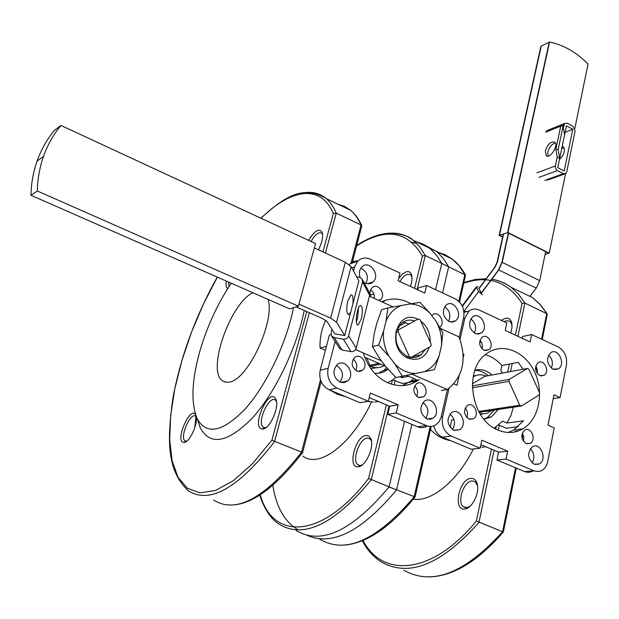 <?xml version="1.0" encoding="UTF-8"?>
<svg xmlns="http://www.w3.org/2000/svg" width="619" height="619" viewBox="0 0 619 619"><rect width="100%" height="100%" fill="white"/><g stroke="black" fill="none" stroke-linecap="round" stroke-linejoin="round"><path stroke-width="0.93" d="M507.595 232.674L549.246 42.208L540.898 46.27L499.107 235.398L507.595 232.674L548.891 253.248L545.122 254.339L549.231 253.148L507.936 232.566L499.44 235.297L502.636 236.884M499.107 235.398L502.589 237.123M503.255 234.067L497.08 262.17L494.774 267.191L478.936 288.477L481.296 292.973L498.396 270.054L501.877 262.479L508.307 233.03M478.317 286.899L476.328 286.845L478.642 291.572L482.487 294.845M356.645 245.936C385.219 227.374 407.147 230.709 422.421 255.941L425.284 255.577L448.682 266.735L442.562 292.942M392.74 379.857L402.706 383.602L417.546 380.731M260.22 494.767C272.778 540.387 321.834 539.737 368.607 478.456L396.57 489.892L411.867 424.402M353.511 271.006L354.555 266.998L357.681 261.264C361.264 257.844 365.434 257.14 370.193 259.144L399.982 273.056L398.094 280.709L424.804 293.104L426.623 285.498L455.321 298.907C462.037 302.915 464.83 309.09 463.693 317.439L459.182 337.417M447.483 389.196L440.921 417.949L438.956 421.849L436.024 424.711C432.983 426.661 429.725 426.955 426.259 425.586L396.214 412.958L398.156 404.818L370.332 393.05L368.305 401.236L337.084 388.113C329.618 383.997 326.639 377.412 328.14 368.344L335.134 341.502M426.607 418.746L429.896 419.272L432.96 418.15C441.78 412.633 432.557 394.814 424.247 401.329C419.071 407.751 419.86 413.554 426.607 418.746M356.776 370.998L359.832 371.431L362.595 370.17C369.295 364.947 360.66 351.778 354.416 357.72C350.803 362.819 351.592 367.245 356.776 370.998M363.825 282.279L365.295 283.138C368.259 284.369 370.866 283.959 373.125 281.908C380.964 274.844 368.97 259.098 361.775 267.052C359.322 269.869 358.788 273.335 360.173 277.444M418.32 397.375L423.45 396.841C430.197 392.353 422.707 378.743 416.363 383.966C412.471 388.941 413.128 393.413 418.32 397.375M448.961 321.493L452.466 322.097L455.638 320.774C463.616 314.901 453.518 298.373 446.075 305.152C441.718 311.218 442.678 316.665 448.961 321.493M339.924 382.116L343.924 382.65L347.538 380.995C356.304 374.124 344.969 357.086 336.837 364.939C332.171 371.578 333.2 377.304 339.924 382.116M439.807 327.258L439.861 327.211C446.137 322.538 438.175 309.647 432.317 315.009L431.768 315.535M379.161 300.594L380.507 299.673C386.697 294.327 377.667 281.877 371.949 287.897C369.775 290.35 369.419 293.321 370.866 296.818M363.237 352.969C367.825 367.369 376.151 377.366 388.19 382.952C399.518 387.44 409.879 386.295 419.28 379.509M411.055 303.774C401.166 298.234 391.363 297.553 381.652 301.724M426.623 285.498L418.22 287.959L417.771 289.839M329.966 390.125L337.409 394.249L345.657 396.694M326.445 346.361L320.046 347.994L325.408 350.308M371.547 401.924C351.747 444.519 319.002 468.862 302.923 456.071M427.334 425.973C424.309 427.891 421.082 428.178 417.639 426.824L387.788 414.328L389.73 406.265L369.203 397.607M368.305 401.236L360.065 402.729L329.053 389.746C321.64 385.676 318.684 379.145 320.193 370.162L329.432 334.995L331.049 334.562M349.224 264.53L353.573 261.427L358.146 260.8M425.663 418.266C429.292 412.277 428.387 407.031 422.955 402.512M416.641 396.315C418.282 392.446 417.624 389.011 414.66 385.993M374.255 298.358C374.665 294.737 373.45 291.897 370.611 289.839M365.93 283.394C368.893 276.786 367.222 271.687 360.923 268.097M340.017 382.155C344.21 375.385 342.98 369.814 336.326 365.434M355.724 370.433C357.72 366.053 356.869 362.316 353.17 359.229M402.42 385.645L410.776 381.165L413.832 378.534M384.283 301.422L381.799 301.662M448.504 321.261C451.112 315.435 449.827 310.614 444.651 306.8M362.332 464.892L360.366 465.48L358.006 464.861C351.546 461.093 359.306 438.546 367.168 438.105L369.783 438.709L371.477 441.092M365.984 435.482L368.847 436.086L370.835 438.709C374.696 446.701 365.636 466.842 358.192 466.78C347.166 468.328 355.267 436.271 365.984 435.482M398.636 278.496L402.358 274.163L406.149 271.842C408.672 271.122 410.443 272.027 411.449 274.557C412.463 277.598 412.13 281.568 410.459 286.45M261.025 218.259C290.76 188.849 320.75 183.704 333.332 213.516L336.241 213.122L361.047 224.945L361.821 225.765L352.134 263.16M368.692 365.388L370.665 366.394C375.416 368.336 379.896 368.081 384.113 365.636M366.696 358.076L369.969 365.311L371.709 366.061L380.6 364.111M263.137 428.952C270.286 428.456 279.757 406.226 275.819 399.224C269.482 385.792 250.231 428.24 262.317 429.006L263.137 428.952M276.476 401.507L275.463 400.222C269.211 394.574 256.436 422.738 263.253 427.156L264.754 427.698L266.201 427.45M293.46 307.728C286.551 342.949 266.549 385.003 245.503 408.586C222.825 432.016 206.761 435.466 197.306 418.955C190.575 402.868 191.673 379.447 200.587 348.683C207.907 324.658 218.12 302.838 231.22 283.216M252.831 292.71C230.198 303.411 206.607 370.58 222.399 380.801L225.633 382.24L229.517 382.062C248.01 379.64 275.362 320.866 268.019 299.379M369.969 365.311L378.843 363.345M406.366 357.256L409.345 356.598L411.14 357.395L407.975 358.092M395.518 332.426L398.125 331.769L409.345 356.598M395.974 330.376L398.628 329.703L398.125 331.769M387.788 414.328L396.214 412.958M403.101 376.066L401.986 377.621L408.648 376.282M373.474 402.079L367.732 401.336M341.874 382.658L341.92 382.163M321.145 381.613L302.598 452.512L271.888 440.264L252.382 463.809L233.247 480.754L215.505 490.48L200.007 492.871L187.371 488.244L178.001 477.249L172.097 460.76L169.691 439.784L170.674 415.364L174.852 388.562L181.955 360.382L191.65 331.799L203.581 303.751L217.354 277.126M325.795 320.278C321.632 328.635 319.721 337.873 320.046 347.994M398.156 404.818L389.73 406.265M318.445 249.821C322.205 242.377 323.404 236.466 322.042 232.094C318.886 227.985 314.429 230.74 308.672 240.365M322.569 234.276L321.764 233.193C318.723 231.684 315.156 234.439 311.048 241.464M228.628 282.078L229.015 286.551M196.231 416.927L195.635 416.27C190.582 411.736 179.417 437.401 184.973 440.813L186.814 441.092M195.766 415.233L195.674 415.032C190.575 404.478 174.256 441.958 183.789 442.376L184.369 442.337C189.994 442.005 198.498 422.661 196.006 415.891L194.761 427.783M370.742 368.491L377.605 367.671M374.588 373.211C379.462 373.667 383.842 372.406 387.734 369.419L388.028 369.179M378.395 373.218L384.043 370.201L386.72 367.663M411.14 357.395L430.723 346.354L431.203 344.303L420.108 319.752L418.336 318.947L398.628 329.703M304.262 310.483C296.524 348.59 274.797 393.46 252.126 418.243C227.746 442.755 210.491 446.044 200.37 428.1L197.213 418.761M378.426 401.499L374.905 402.126M387.742 382.751L393.142 379.555L395.727 377.319M401.986 377.621L399.889 376.716M373.884 294.064L370.255 295.155M226.345 281.072C225.68 285.166 226.136 287.673 227.699 288.601M399.835 281.513C402.188 277.652 404.671 275.269 407.279 274.341L410.59 274.782L411.952 276.825M430.112 313.338C424.069 307.295 417.276 304.177 409.732 303.991L419.976 302.382L430.112 313.338L436.016 321.199L442.894 332.929L441.393 346.106L439.219 355.561L434.422 369.636L402.296 376.228L395.115 364.343L389.026 356.327L378.635 345.085L383.648 330.801L386.016 321.246L387.85 307.953L409.732 303.991M401.468 305.43C394.458 308.123 389.305 313.4 386.016 321.246M383.648 330.801C382.759 339.8 384.554 348.304 389.026 356.327M395.115 364.343C401.383 370.448 408.323 373.481 415.953 373.435M424.216 371.733C431.141 368.785 436.14 363.392 439.219 355.561M441.393 346.106C442.144 337.301 440.349 328.999 436.016 321.199M429.354 347.127C425.323 357.751 418.251 361.426 408.138 358.161C385.885 349.317 396.152 308.123 417.523 319.156M420.672 321.006C427.18 326.182 430.352 333.208 430.197 342.083M402.296 376.228L395.92 377.513L385.645 366.394L379.609 358.463L372.398 346.594L374.309 333.192L376.677 323.729L381.613 309.701L387.85 307.953M403.085 322.128L409.213 323.923M414.575 355.461L411.836 357.573M372.398 346.594L378.635 345.085M407.418 356.405C398.474 351.298 394.783 343.236 396.346 332.217M396.957 330.128L401.36 323.428C405.283 320.139 409.716 319.319 414.653 320.959M425.369 349.371L421.222 354.718C418.181 357.124 414.73 358.037 410.884 357.449M60.948 125.456L315.543 243.553L298.397 306.181L289.707 308.904L30.95 195.271C31.236 183.317 33.271 171.927 37.07 161.095C41.156 149.612 46.936 139.376 54.41 130.392L60.948 125.456C53.412 134.524 47.593 144.861 43.485 156.46C39.662 167.401 37.62 178.914 37.341 191L30.95 195.271M298.397 306.181L37.341 191M364.668 357.194L385.544 366.255M406.521 375.362L418.08 380.376M298.954 304.13L330.616 318.12L345.348 262.255L314.344 247.925M441.347 390.481L447.065 389.459L412.076 374.224M381.466 360.9L355.569 349.627M447.065 389.459L448.992 388.19C463.492 375.331 466.811 358.223 458.95 336.875L440.519 328.496M393.15 306.954L369.442 296.168M405.731 322.538L398.891 326.267M296.122 306.892L323.048 318.762L327.025 321.493L334.802 333.858L344.713 335.521L336.574 322.244L351.135 266.588L345.348 262.255M330.616 318.12L336.574 322.244M344.713 335.521L358.827 280.902L351.135 266.588M350.78 312.038L348.884 314.529C346.478 314.003 346.114 309.485 347.793 300.958L350.919 294.861C352.784 294.683 353.434 297.724 352.869 303.968M357.627 318.127L358.556 307.86L357.627 318.127L356.343 321.872L357.627 318.127M332.008 329.424L331.126 332.813L331.614 335.978L334.245 337.649L343.328 339.173C345.959 339.359 347.723 338.214 348.629 335.746L362.486 281.885L362.107 279.037L359.337 277.235L356.629 276.817M339.46 348.304L342.121 350.068L351.019 351.592C353.596 351.778 355.329 350.656 356.204 348.234L369.651 295.348L369.272 292.555L362.262 279.331M361.357 318.731L358.277 324.859C354.494 327.025 356.668 306.691 360.351 305.484C362.649 306.01 362.982 310.428 361.357 318.731M507.936 232.566L549.571 42.046C563.545 44.878 576.374 52.213 588.05 64.059L574.834 128.435M565.526 173.769L549.231 253.148M549.571 42.046L541.223 46.116L499.44 235.297M508.586 233.17L502.21 262.379L539.691 280.639L545.672 251.647M480.886 293.878L498.728 269.954L536.255 288.114L539.691 280.639M502.21 262.379L498.728 269.954M503.587 233.967L497.413 262.069L495.099 267.091L479.036 288.678M530.235 296.014L536.255 288.114M565.116 132.334L572.776 129.301L564.188 171.022L557.773 167.625L559.708 158.34L557.255 157.033L555.375 166.008L555.568 168.291L557.154 170.434L563.329 173.722L565.828 173.56L566.702 172.005L575.121 130.918L573.078 126.384L567.306 123.227L564.752 123.405L563.36 127.793M572.776 129.301L566.462 125.85L564.567 134.957L563.066 126.052L560.791 125.804L555.847 149.38L557.255 157.033M559.46 159.54C564.157 154.711 565.472 150.479 563.398 146.835L562.199 146.37M564.567 134.957L559.708 158.34L558.137 149.643L555.847 149.38M563.066 126.052L558.137 149.643M545.354 150.843L546.229 155.663C550.129 159.284 558.972 145.094 554.647 142.122C550.84 141.202 547.745 144.111 545.354 150.843M555.313 142.981C551.792 144.034 549.277 147.09 547.776 152.135L547.993 156.104M564.064 147.67L561.727 148.614M463.832 283.154C488.19 274.821 507.603 281.568 522.08 303.411L524.889 303.07L547.281 313.949L542.29 339.522M498.829 425.044L506.319 428.24L518.289 426.684M363.005 540.426C382.41 578.339 432.565 574.881 476.359 521.005L502.574 531.736L515.526 467.794M460.033 339.529L464.892 317.988L468.978 311.078C472.049 308.765 475.431 308.417 479.137 310.026L506.845 322.971L505.251 330.453L530.112 341.99L531.636 334.546L558.369 347.035C564.644 350.811 567.337 356.768 566.447 364.916L560.102 397.584L553.966 394.829L548.032 425.16L554.229 427.876L547.66 461.72C546.77 465.914 544.782 468.869 541.679 470.595L538.453 471.554L534.506 471.044L506.04 459.105L507.673 451.158L481.837 440.233L480.135 448.218L451.166 436.047C444.225 432.194 441.362 425.849 442.562 417.013L449.077 388.128M463.26 357.287L463.917 354.339L463.159 353.998M453.789 383.873L457 385.281L459.089 375.942M534.143 464.173L539.172 464.002C547.776 459.917 540.673 441.664 532.456 446.74C526.916 452.814 527.481 458.625 534.143 464.173M468.947 419.063L473.55 418.715C480.259 414.792 473.62 400.942 467.26 405.6C463.198 410.467 463.763 414.954 468.947 419.063M475.09 333.471L478.41 334.074L481.435 332.883C489.42 327.358 479.864 310.653 472.39 317.09C467.918 323.103 468.815 328.557 475.09 333.471M526.104 443.552L530.181 443.374C536.797 440.024 531.009 426.011 524.695 430.097C520.494 434.817 520.966 439.304 526.104 443.552M552.922 369.148L558.338 368.87C566.238 364.312 558.16 347.259 550.686 352.722C545.943 358.525 546.693 364.003 552.922 369.148M453.665 430.174L459.654 429.71C468.444 424.58 459.809 406.606 451.491 412.726C446.198 419.071 446.926 424.882 453.665 430.174M539.76 375.586L544.047 375.346C550.268 371.74 543.939 358.401 538.043 362.695C534.29 367.26 534.862 371.562 539.76 375.586M483.95 350.246L488.755 349.828C495.03 345.681 487.873 332.535 481.969 337.37C478.363 342.059 479.021 346.346 483.95 350.246M498.086 430.089C506.845 433.656 515.109 433.238 522.869 428.835C539.11 419.411 544.426 392.245 534.499 371.779C524.842 351.143 502.288 342.16 486.905 353.449C463.236 368.467 470.448 419.883 498.086 430.089M531.636 334.546L522.629 336.496L522.25 338.345M430.476 429.416C435.908 435.428 442.709 439.204 450.88 440.736M473.388 448.984C457.271 481.273 431.497 502.063 413.252 499.239M537.981 464.118L537.857 464.513M532.386 471.392L528.618 472.382L525.245 471.84L496.941 460.018L498.581 452.141L480.886 444.682M480.135 448.218L471.191 449.239L442.399 437.184C437.997 435.134 435.142 431.35 433.834 425.833M463.917 311.489L468.451 311.527M532.131 462.904C534.932 457.82 534.313 453.085 530.29 448.713M523.465 441.378L523.883 437.138L522.266 433.153M518.869 430.77L515.55 431.25L514.567 432.016M537.246 373.497L537.315 369.682L535.752 366.162M481.961 348.814C482.843 345.626 482.178 342.771 479.98 340.264M474.332 333.068C476.808 327.474 475.624 322.762 470.788 318.917M452.427 429.509C455.855 423.76 455.035 418.622 449.974 414.119M466.788 417.523C468.111 414.096 467.585 410.946 465.202 408.083M508.16 432.472L513.739 430.004L523.442 420.796L506.93 423.032L510.876 415.643L513.29 407.217M523.179 369.241L518.18 362.386L501.901 365.519C497.065 360.111 491.548 356.49 485.358 354.648M551.32 368.15C553.347 363.245 552.427 358.896 548.566 355.105M516.285 468.111L503.394 531.86L502.574 531.736C465.008 573.333 432.085 586.162 403.805 570.231M469.852 506.427L467.291 507.541L463.732 506.938C456.482 502.899 463.623 480.971 472.158 480.932L475.036 481.659L477.574 485.629M471.013 478.402C473.798 478.255 475.779 479.795 476.978 483.021C480.259 491.277 472.901 507.75 465.434 508.833C452.435 512.106 458.694 478.758 471.013 478.402M501.274 320.371L505.282 318.282C508.369 317.655 510.474 318.994 511.596 322.298L512.037 327.227L510.814 333.03M415.836 241.588L423.938 244.559L430.514 248.97L437.014 255.879L441.757 263.431L465.527 275.045L459.53 302.026M479.802 413.384L482.797 413.856L486.48 413.453L491.973 410.405M486.054 376.104C481.497 374.093 477.203 374.387 473.179 376.979L473.094 377.033M479.176 412.324L521.422 405.994L539.219 394.883L539.621 392.879L528.936 369.226L527.295 368.483L484.878 376.321L472.336 383.803M553.224 398.636L560.102 397.584M478.696 411.449L519.759 405.259L521.422 405.994M472.312 387.788L508.957 381.35L519.759 405.259M472.282 385.916L509.383 379.331L508.957 381.35M496.941 460.018L506.04 459.105M480.917 447.173L480.359 447.15M450.175 427.381L451.599 420.092L454.06 419.736M463.917 354.339L463.19 354.486M501.901 365.519L500.81 370.657L502.566 373.048M431.157 426.414L415.078 496.964L389.072 486.929C352.141 530.947 321.176 545.478 296.192 530.522M507.673 451.158L498.581 452.141M480.445 414.421L482.812 413.856M475.748 375.617L473.326 375.857M483.981 419.272L491.339 416.966L498.225 409.469M492.035 374.998C486.681 370.286 480.971 368.692 474.912 370.201M483.857 419.133L487.37 417.539L494.241 410.064M488.089 375.725C484.043 372.104 479.632 370.317 474.85 370.371M527.295 368.483L509.383 379.331M358.262 466.741L360.366 465.48M485.791 446.748L481.984 447.189M494.202 428.116L502.62 421.16L506.93 423.032M481.257 341.99L479.601 342.353M504.075 321.671L506.373 320.696L510.01 321.315L512.037 324.743M463.902 311.372L478.642 291.572M462.424 306.39L476.491 287.464M417.098 289.53L425.284 255.577L419.837 246.958L413.36 240.404C407.17 235.576 400.153 233.154 392.307 233.123M259.763 495.053C265.002 511.959 273.637 521.051 279.324 524.293C303.767 539.087 334.399 524.285 371.214 479.88L389.034 405.971M394.117 384.886L395.201 380.376M396.57 489.892C361.86 531.435 331.993 546.554 306.962 535.257M426.05 245.813L436.294 251.407L438.306 253.094L443.877 259.16L448.682 266.735M414.575 288.361L422.421 255.941M368.607 478.456L386.403 404.865M391.409 384.151L392.392 380.105M337.084 388.113L329.053 389.746M354.555 266.998L351.847 267.911M325.447 253.063L336.241 213.122C333.579 206.839 330.213 201.987 326.159 198.544L350.439 210.205C354.664 213.71 358.2 218.623 361.047 224.945L350.927 263.578M426.259 425.586L417.639 426.824M328.14 368.344L320.193 370.162M361.697 225.494C358.819 219.033 355.066 213.942 350.439 210.205L344.59 206.429L338.113 204.285M213.601 500.036C235.847 514.172 265.141 498.272 301.476 452.35L320.472 379.818M260.847 218.182C283.842 197.523 302.668 184.168 326.159 198.544C320.603 193.925 314.119 191.89 306.714 192.455M217.269 277.088C195.349 316.441 180.539 356.9 172.856 398.481C167.44 438.275 166.031 469.999 188.238 490.681C209.609 504.547 238.361 488.221 274.488 441.703L309.338 312.719M333.332 213.516L322.932 251.894M306.761 311.581L271.888 440.264M369.651 295.348L362.486 281.885M356.204 348.234L348.629 335.746M351.019 351.592L343.328 339.173M342.121 350.068L334.245 337.649M536.921 172.817L555.375 166.008M545.587 132.265L560.713 126.152M561.41 125.874L563.971 124.837M544.766 180.384L563.329 173.722M538.963 177.344L557.456 170.62M521.794 436.805L522.475 433.447M535.536 368.932L536.023 366.549M541.563 339.181L546.763 313.5L540.139 304.563L532.518 297.6L511.046 287.293L518.467 294.187L524.889 303.07L517.925 336.334M510.551 371.578L512.238 363.531M362.293 540.72C367.144 549.92 373.505 556.999 381.374 561.951C408.989 577.689 441.525 564.513 478.974 522.421L494.086 450.245M498.287 430.174L499.324 425.23M491.796 279.239C498.782 280.283 505.197 282.968 511.046 287.293C505.112 283.007 498.69 280.33 491.78 279.27M507.642 372.112L509.329 364.088M515.403 335.165L522.08 303.411M476.359 521.005L491.463 449.139M495.703 428.952L496.105 427.033M451.166 436.047L442.399 437.184M464.892 317.988L463.492 318.336M416.185 241.758C421.686 243.244 426.12 245.379 429.509 248.157L452.195 259.044L459.058 265.737L464.9 274.472L458.78 301.275M454.253 321.114L454.122 321.671M533.949 470.835L524.695 471.632M442.562 417.013L441.138 417.229M465.473 274.944C461.828 268.29 457.402 262.99 452.195 259.044L445.463 254.881L438.151 252.304M319.891 539.265C345.634 554.446 377.048 540.302 414.134 496.825L430.205 426.437M441.757 263.431L435.575 289.684M413.941 381.428L413.593 382.937M404.54 421.338L389.072 486.929M432.062 418.289L431.969 418.715M416.78 243.484L411.999 242.253M272.801 485.304C276.322 507.41 284.864 522.297 298.428 529.957M476.328 286.845L462.184 305.887M436.294 251.407L413.36 240.404C409.275 236.241 401.607 233.812 390.365 233.123C379.633 233.58 368.437 237.688 356.776 245.434M360.745 465.952L360.041 465.674M359.5 465.457L358.006 464.861M371.415 440.937L370.835 438.709M276.438 401.29L275.819 399.224M264.754 427.698L262.317 429.006M263.253 427.156L264.584 427.683M264.692 427.729L265.412 428.015M380.507 299.673L378.457 300.269M347.538 380.995L340.736 382.41M362.595 370.17L357.534 371.268M373.125 281.908L367.268 283.75M432.96 418.15L427.327 419.001M417.067 379.942L410.776 381.165M369.76 401.692L367.524 401.375M222.399 380.801L226.113 382.31M302.505 452.636C277.552 484.901 255.206 502.264 235.475 504.725M322.538 234.005L322.042 232.094M184.973 440.813L185.924 441.177M186.002 441.208L186.443 441.378M196.13 416.394L195.674 415.032M186.04 441.185L183.789 442.376M387.734 369.419L384.043 370.201M197.306 418.955L200.37 428.1M423.45 396.841L419.009 397.615M455.638 320.774L450.601 322.019M349.704 263.996L357.681 261.264M411.921 276.732L411.449 274.557M413.5 356.428L421.222 354.718M43.485 156.46L37.07 161.095M347.878 314.367L348.884 314.529M357.325 324.704L358.277 324.859M331.614 335.978L339.537 348.42M546.229 155.663L546.902 156.019M564.752 123.405L546.368 130.849M564.505 174.032L547.25 180.214M536.611 367.585L535.938 370.92M523.078 434.499L522.196 438.856M503.324 531.945C477.721 561.565 452.752 576.568 428.425 576.954M532.518 297.6L540.457 304.772L547.281 313.949M467.09 508.269L466.548 508.06M465.403 507.595L463.732 506.938M463.995 282.442L475.23 279.471L486.186 278.728M477.373 484.986L476.978 483.021M467.291 507.541L465.434 508.833M544.047 375.346L540.766 375.926M488.755 349.828L485.056 350.609M459.654 429.71L454.361 430.422M473.55 418.715L469.589 419.287M481.435 332.883L476.653 333.981M539.172 464.002L534.793 464.412M522.869 428.835L513.739 430.004M414.993 497.065C389.985 527.605 366.162 543.637 343.53 545.169M491.339 416.966L487.37 417.539M518.621 430.863L515.55 431.25M530.181 443.374L526.707 443.769M558.338 368.87L554.276 369.597M464.01 312.34L468.978 311.078M511.898 324.232L511.596 322.298"/></g></svg>
